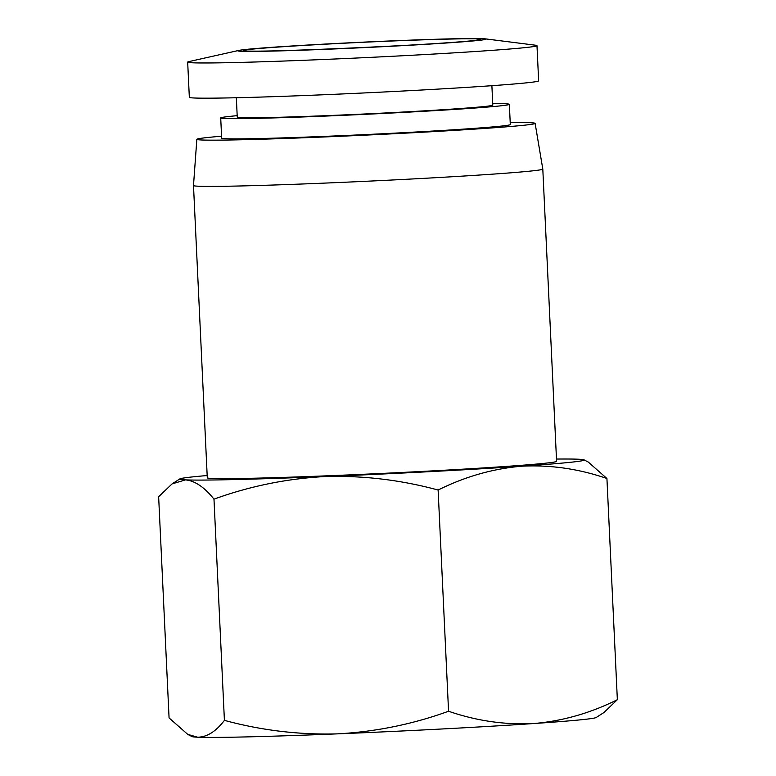 <?xml version="1.0" encoding="UTF-8"?>
<svg xmlns="http://www.w3.org/2000/svg" width="776" height="776" viewBox="0 0 776 776"><rect width="100%" height="100%" fill="white"/><g stroke="black" fill="none" stroke-linecap="round" stroke-linejoin="round"><path stroke-width="1.16" d="M193.496 185.542L207.279 477.783A174.852 3.87 -2.7 0 0 357.27 474.553A174.852 3.87 -2.7 0 0 549.573 462.738A174.852 3.87 -2.7 0 0 556.586 461.313L542.802 169.071A174.852 3.87 177.3 0 1 542.802 169.071A174.852 3.87 177.3 0 1 535.789 170.487A174.852 3.87 177.3 0 1 343.496 182.302A174.852 3.87 177.3 0 1 193.496 185.542A174.852 3.87 177.3 0 1 193.496 185.532L196.842 139.321A169.323 3.754 177.3 0 1 203.632 137.953A169.323 3.754 177.3 0 1 221.567 136.207M510.21 122.598A169.323 3.754 177.3 0 1 535.12 123.365A169.323 3.754 177.3 0 1 528.33 124.752A169.323 3.754 177.3 0 1 341.886 136.207A169.323 3.754 177.3 0 1 196.842 139.321M207.173 475.533A202.458 4.481 -2.7 0 0 179.838 478.908A202.458 4.481 -2.7 0 0 185.464 479.878A202.458 4.481 -2.7 0 0 325.202 476.532A202.458 4.481 -2.7 0 0 521.676 466.211A202.458 4.481 -2.7 0 0 576.044 461.662A202.458 4.481 -2.7 0 0 584.008 459.848A202.458 4.481 -2.7 0 0 578.401 459.227A202.458 4.481 -2.7 0 0 556.479 459.053M187.782 734.397L197.599 737.2A202.458 4.481 -2.7 0 1 191.992 736.579L187.773 734.406L169.071 717.926L158.644 496.718L172.078 483.894L185.464 479.878C194.912 480.771 204.418 487.192 213.982 499.152C249.969 486.106 287.042 478.569 325.202 476.532C363.401 475.465 401.037 479.966 438.12 490.034C465.086 476.6 492.944 468.655 521.676 466.211C550.446 464.727 578.867 468.82 606.929 478.501L588.218 462.021L584.008 459.848M492.731 103.625A144.481 3.201 177.3 0 1 509.347 104.333L510.307 124.548A144.481 3.201 177.3 0 1 504.507 125.722A144.481 3.201 177.3 0 1 345.611 135.49A144.481 3.201 177.3 0 1 221.664 138.157L220.714 117.942A144.481 3.201 177.3 0 1 226.505 116.769A144.481 3.201 177.3 0 1 237.184 115.672M509.347 104.333A144.481 3.201 177.3 0 1 503.556 105.507A144.481 3.201 177.3 0 1 344.651 115.265A144.481 3.201 177.3 0 1 220.714 117.942M491.887 85.69L492.808 105.109A127.914 2.832 177.3 0 1 487.677 106.147A127.914 2.832 177.3 0 1 346.988 114.79A127.914 2.832 177.3 0 1 237.252 117.166L236.34 97.747M485.01 38.819L535.576 45.221A174.852 3.87 177.3 0 1 536.982 45.638L538.641 80.84A174.852 3.87 177.3 0 1 531.628 82.266A174.852 3.87 177.3 0 1 339.335 94.08A174.852 3.87 177.3 0 1 189.334 97.32L187.676 62.119A174.852 3.87 177.3 0 1 189.034 61.566L238.775 50.43A124.238 2.755 177.3 0 1 242.791 49.809A124.238 2.755 177.3 0 1 371.665 41.758A124.238 2.755 177.3 0 1 485.01 38.819A124.238 2.755 177.3 0 1 481.023 40.129A124.238 2.755 177.3 0 1 336.687 48.849A124.238 2.755 177.3 0 1 238.775 50.43M536.982 45.638A174.852 3.87 177.3 0 1 529.969 47.064A174.852 3.87 177.3 0 1 337.676 58.879A174.852 3.87 177.3 0 1 187.676 62.119M606.929 478.501L617.356 699.71L603.922 712.533L596.162 717.519A202.458 4.481 -2.7 0 1 533.81 723.533C562.542 721.088 590.39 713.144 617.356 699.71M438.12 490.034L448.557 711.243C476.61 720.923 505.03 725.017 533.81 723.533A202.458 4.481 -2.7 0 1 337.337 733.863C375.487 731.826 412.56 724.289 448.557 711.243M213.982 499.152L224.409 720.361C261.493 730.429 299.129 734.93 337.337 733.863A202.458 4.481 -2.7 0 1 197.599 737.2C206.998 737.132 215.941 731.516 224.409 720.361M475.727 40.342A118.718 2.629 177.3 0 1 328.646 49.063A118.718 2.629 177.3 0 1 248.087 49.596A118.718 2.629 177.3 0 1 395.178 40.876A118.718 2.629 177.3 0 1 475.727 40.342M245.138 50.867L245.129 50.867C241.869 53.34 447.548 44.581 475.319 40.371L478.404 39.964M535.12 123.365L542.802 169.061M179.838 478.908L172.078 483.894"/></g></svg>

